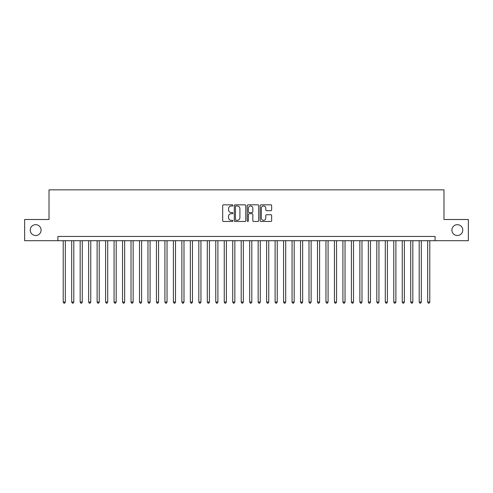 <?xml version="1.0" encoding="UTF-8"?>
<svg xmlns="http://www.w3.org/2000/svg" width="493" height="493" viewBox="0 0 493 493"><rect width="100%" height="100%" fill="white"/><g stroke="black" fill="none" stroke-linecap="round" stroke-linejoin="round"><path stroke-width="0.74" d="M232.936 205.408A0.585 0.585 0 0 0 232.357 204.829L223.52 204.829A0.832 0.832 0 0 0 222.688 205.661L222.688 220.636A0.832 0.832 0 0 0 223.52 221.468L232.357 221.468A0.585 0.585 0 0 0 232.936 220.882A0.585 0.585 0 0 0 232.357 220.303L231.211 220.303A2.662 2.662 0 0 1 228.549 217.641L228.549 216.39A2.662 2.662 0 0 1 231.211 213.728L232.357 213.728A0.585 0.585 0 0 0 232.936 213.149A0.585 0.585 0 0 0 232.357 212.563L231.211 212.563A2.662 2.662 0 0 1 228.549 209.901L228.549 208.656A2.662 2.662 0 0 1 231.211 205.994L232.357 205.994A0.585 0.585 0 0 0 232.936 205.408M451.908 230.102A5.423 5.423 0 0 0 457.331 235.525A5.423 5.423 0 0 0 462.754 230.102A5.423 5.423 0 0 0 457.331 224.672A5.423 5.423 0 0 0 451.908 230.102M30.246 230.102A5.423 5.423 0 0 0 35.669 235.525A5.423 5.423 0 0 0 41.092 230.102A5.423 5.423 0 0 0 35.669 224.672A5.423 5.423 0 0 0 30.246 230.102M270.811 210.696A0.832 0.832 0 0 0 271.643 209.864L271.643 205.661A0.832 0.832 0 0 0 270.811 204.829L260.994 204.829A0.832 0.832 0 0 0 260.162 205.661L260.162 220.636A0.832 0.832 0 0 0 260.994 221.468L270.811 221.468A0.832 0.832 0 0 0 271.643 220.636L271.643 215.558A0.832 0.832 0 0 0 270.811 214.726L266.614 214.726A0.832 0.832 0 0 0 265.782 215.558L265.782 218.079A2.225 2.225 0 0 1 263.558 220.303A2.225 2.225 0 0 1 261.327 218.079L261.327 208.219A2.225 2.225 0 0 1 263.558 205.994A2.225 2.225 0 0 1 265.782 208.219L265.782 209.864A0.832 0.832 0 0 0 266.614 210.696L270.811 210.696M57.915 240.695L24.65 240.695L24.65 219.502L49.017 219.502L49.017 189.842L443.983 189.842L443.983 219.502L468.35 219.502L468.35 240.695L435.085 240.695L435.085 236.455L57.915 236.455L57.915 240.695L435.085 240.695M245.773 205.661A0.832 0.832 0 0 0 244.941 204.829L235.124 204.829A0.832 0.832 0 0 0 234.292 205.661L234.292 220.636A0.832 0.832 0 0 0 235.124 221.468L244.941 221.468A0.832 0.832 0 0 0 245.773 220.636L245.773 205.661M248.059 204.829L257.876 204.829A0.832 0.832 0 0 1 258.708 205.661L258.708 220.636A0.832 0.832 0 0 1 257.876 221.468L253.673 221.468A0.832 0.832 0 0 1 252.841 220.636L252.841 214.56A0.832 0.832 0 0 0 252.009 213.728L249.224 213.728A0.832 0.832 0 0 0 248.392 214.56L248.392 220.882A0.585 0.585 0 0 1 247.813 221.468A0.585 0.585 0 0 1 247.227 220.882L247.227 205.661A0.832 0.832 0 0 1 248.059 204.829M236.036 205.994A0.585 0.585 0 0 0 235.457 206.573L235.457 219.718A0.585 0.585 0 0 0 236.036 220.303L237.244 220.303A2.662 2.662 0 0 0 239.906 217.641L239.906 208.656A2.662 2.662 0 0 0 237.244 205.994L236.036 205.994M252.841 208.262A2.225 2.225 0 0 0 250.617 206.037A2.225 2.225 0 0 0 248.392 208.262L248.392 211.731A0.832 0.832 0 0 0 249.224 212.563L252.009 212.563A0.832 0.832 0 0 0 252.841 211.731L252.841 208.262M63.215 240.695L63.215 302.055L65.335 302.055L65.335 240.695M65.335 302.055L64.7 303.158L63.85 303.158L63.215 302.055M71.688 240.695L71.688 302.055L73.808 302.055L73.808 240.695M73.808 302.055L73.174 303.158L72.323 303.158L71.688 302.055M80.168 240.695L80.168 302.055L82.282 302.055L82.282 240.695M82.282 302.055L81.647 303.158L80.803 303.158L80.168 302.055M88.641 240.695L88.641 302.055L90.761 302.055L90.761 240.695M90.761 302.055L90.127 303.158L89.276 303.158L88.641 302.055M97.115 240.695L97.115 302.055L99.235 302.055L99.235 240.695M99.235 302.055L98.6 303.158L97.75 303.158L97.115 302.055M105.594 240.695L105.594 302.055L107.714 302.055L107.714 240.695M107.714 302.055L107.073 303.158L106.229 303.158L105.594 302.055M114.068 240.695L114.068 302.055L116.188 302.055L116.188 240.695M116.188 302.055L115.553 303.158L114.703 303.158L114.068 302.055M122.541 240.695L122.541 302.055L124.661 302.055L124.661 240.695M124.661 302.055L124.026 303.158L123.182 303.158L122.541 302.055M131.021 240.695L131.021 302.055L133.141 302.055L133.141 240.695M133.141 302.055L132.5 303.158L131.656 303.158L131.021 302.055M139.494 240.695L139.494 302.055L141.614 302.055L141.614 240.695M141.614 302.055L140.98 303.158L140.129 303.158L139.494 302.055M147.968 240.695L147.968 302.055L150.088 302.055L150.088 240.695M150.088 302.055L149.453 303.158L148.609 303.158L147.968 302.055M156.447 240.695L156.447 302.055L158.567 302.055L158.567 240.695M158.567 302.055L157.933 303.158L157.082 303.158L156.447 302.055M164.921 240.695L164.921 302.055L167.041 302.055L167.041 240.695M167.041 302.055L166.406 303.158L165.556 303.158L164.921 302.055M173.4 240.695L173.4 302.055L175.514 302.055L175.514 240.695M175.514 302.055L174.879 303.158L174.035 303.158L173.4 302.055M181.874 240.695L181.874 302.055L183.994 302.055L183.994 240.695M183.994 302.055L183.359 303.158L182.509 303.158L181.874 302.055M190.347 240.695L190.347 302.055L192.467 302.055L192.467 240.695M192.467 302.055L191.832 303.158L190.982 303.158L190.347 302.055M198.827 240.695L198.827 302.055L200.941 302.055L200.941 240.695M200.941 302.055L200.306 303.158L199.462 303.158L198.827 302.055M207.3 240.695L207.3 302.055L209.42 302.055L209.42 240.695M209.42 302.055L208.785 303.158L207.935 303.158L207.3 302.055M215.774 240.695L215.774 302.055L217.894 302.055L217.894 240.695M217.894 302.055L217.259 303.158L216.409 303.158L215.774 302.055M224.253 240.695L224.253 302.055L226.373 302.055L226.373 240.695M226.373 302.055L225.732 303.158L224.888 303.158L224.253 302.055M232.727 240.695L232.727 302.055L234.847 302.055L234.847 240.695M234.847 302.055L234.212 303.158L233.362 303.158L232.727 302.055M241.2 240.695L241.2 302.055L243.32 302.055L243.32 240.695M243.32 302.055L242.685 303.158L241.841 303.158L241.2 302.055M249.68 240.695L249.68 302.055L251.8 302.055L251.8 240.695M251.8 302.055L251.159 303.158L250.315 303.158L249.68 302.055M258.153 240.695L258.153 302.055L260.273 302.055L260.273 240.695M260.273 302.055L259.638 303.158L258.788 303.158L258.153 302.055M266.627 240.695L266.627 302.055L268.747 302.055L268.747 240.695M268.747 302.055L268.112 303.158L267.268 303.158L266.627 302.055M275.106 240.695L275.106 302.055L277.226 302.055L277.226 240.695M277.226 302.055L276.591 303.158L275.741 303.158L275.106 302.055M283.58 240.695L283.58 302.055L285.7 302.055L285.7 240.695M285.7 302.055L285.065 303.158L284.214 303.158L283.58 302.055M292.059 240.695L292.059 302.055L294.173 302.055L294.173 240.695M294.173 302.055L293.538 303.158L292.694 303.158L292.059 302.055M300.533 240.695L300.533 302.055L302.653 302.055L302.653 240.695M302.653 302.055L302.018 303.158L301.168 303.158L300.533 302.055M309.006 240.695L309.006 302.055L311.126 302.055L311.126 240.695M311.126 302.055L310.491 303.158L309.641 303.158L309.006 302.055M317.486 240.695L317.486 302.055L319.6 302.055L319.6 240.695M319.6 302.055L318.965 303.158L318.121 303.158L317.486 302.055M325.959 240.695L325.959 302.055L328.079 302.055L328.079 240.695M328.079 302.055L327.444 303.158L326.594 303.158L325.959 302.055M334.433 240.695L334.433 302.055L336.553 302.055L336.553 240.695M336.553 302.055L335.918 303.158L335.067 303.158L334.433 302.055M342.912 240.695L342.912 302.055L345.032 302.055L345.032 240.695M345.032 302.055L344.391 303.158L343.547 303.158L342.912 302.055M351.386 240.695L351.386 302.055L353.506 302.055L353.506 240.695M353.506 302.055L352.871 303.158L352.02 303.158L351.386 302.055M359.859 240.695L359.859 302.055L361.979 302.055L361.979 240.695M361.979 302.055L361.344 303.158L360.5 303.158L359.859 302.055M368.339 240.695L368.339 302.055L370.459 302.055L370.459 240.695M370.459 302.055L369.818 303.158L368.974 303.158L368.339 302.055M376.812 240.695L376.812 302.055L378.932 302.055L378.932 240.695M378.932 302.055L378.297 303.158L377.447 303.158L376.812 302.055M385.286 240.695L385.286 302.055L387.406 302.055L387.406 240.695M387.406 302.055L386.771 303.158L385.927 303.158L385.286 302.055M393.765 240.695L393.765 302.055L395.885 302.055L395.885 240.695M395.885 302.055L395.25 303.158L394.4 303.158L393.765 302.055M402.239 240.695L402.239 302.055L404.359 302.055L404.359 240.695M404.359 302.055L403.724 303.158L402.873 303.158L402.239 302.055M410.718 240.695L410.718 302.055L412.832 302.055L412.832 240.695M412.832 302.055L412.197 303.158L411.353 303.158L410.718 302.055M419.192 240.695L419.192 302.055L421.312 302.055L421.312 240.695M421.312 302.055L420.677 303.158L419.826 303.158L419.192 302.055M427.665 240.695L427.665 302.055L429.785 302.055L429.785 240.695M429.785 302.055L429.15 303.158L428.3 303.158L427.665 302.055"/></g></svg>
